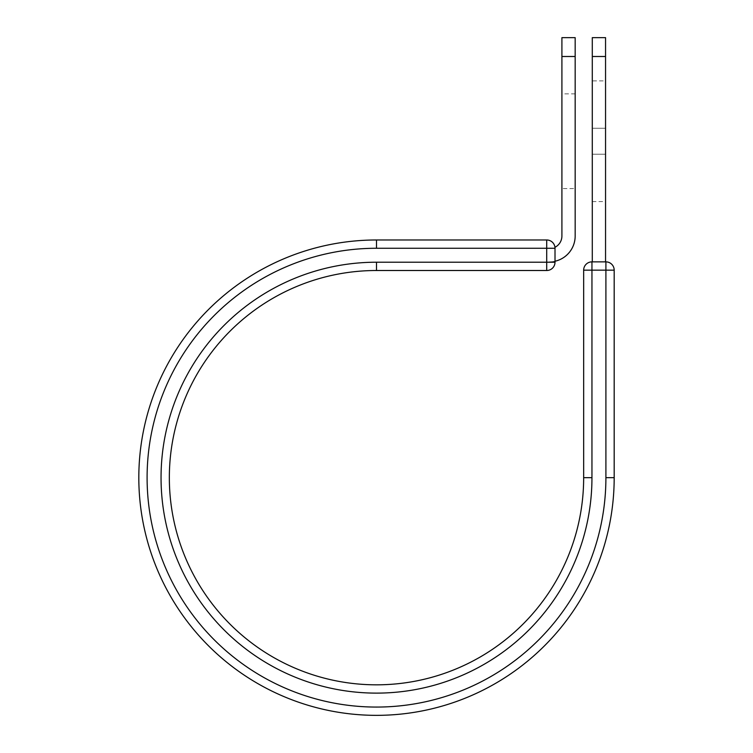 <?xml version="1.0" encoding="UTF-8"?>
<svg xmlns="http://www.w3.org/2000/svg" width="753" height="753" viewBox="0 0 753 753"><rect width="100%" height="100%" fill="white"/><g stroke="black" fill="none" stroke-linecap="round" stroke-linejoin="round"><path stroke-width="0.56" stroke-dasharray="3.77 2.82" d="M605.553 80.882L605.553 201.588L605.553 80.882L592.291 80.882L592.291 201.588L592.291 80.882M575.17 188.598L575.17 93.861L575.17 188.598L561.907 188.598L561.907 93.861L561.907 188.598M575.17 93.861L561.907 93.861M575.17 37.65L575.17 236.018A25.856 25.856 0 0 1 555.008 261.235L555.008 248.264A8.283 8.283 0 0 0 554.952 247.285A8.283 8.283 0 0 1 555.008 248.264A8.283 8.283 0 0 0 546.716 239.981L546.716 270.506A8.283 8.283 0 0 0 555.008 262.213L555.008 248.264L376.5 248.264L376.5 239.981L546.716 239.981M561.907 37.65L561.907 236.018A12.594 12.594 0 0 1 554.952 247.285M575.17 56.494L561.907 56.494M555.008 261.235L555.008 261.865L549.314 261.865L555.008 261.865L555.008 261.235A25.856 25.856 0 0 1 549.314 261.865A25.856 25.856 0 0 0 555.008 261.235L555.008 248.264M376.5 248.264A229.401 229.401 0 0 0 147.099 477.666A229.401 229.401 0 0 0 376.5 707.067A229.401 229.401 0 0 0 605.901 477.666L614.184 477.666L614.184 270.158A8.283 8.283 0 0 0 605.901 261.865L591.952 261.865A8.283 8.283 0 0 0 583.66 270.158L583.66 477.666A207.16 207.16 0 0 1 376.5 684.825A207.16 207.16 0 0 1 169.34 477.666A207.16 207.16 0 0 1 376.5 270.506L546.716 270.506M614.184 477.666A237.684 237.684 0 0 1 376.5 715.35A237.684 237.684 0 0 1 138.816 477.666A237.684 237.684 0 0 1 376.5 239.981M592.291 261.865L605.553 261.865L592.291 261.865L592.291 56.494L605.553 56.494L605.553 37.65M592.291 37.65L592.291 56.494M605.553 261.865L605.553 56.494M592.291 128.245L605.553 128.245L592.291 128.245M376.5 262.213A215.452 215.452 0 0 0 161.048 477.666A215.452 215.452 0 0 0 376.5 693.118A215.452 215.452 0 0 0 591.952 477.666L583.66 477.666A207.16 207.16 0 0 1 376.5 684.825A207.16 207.16 0 0 1 169.34 477.666A207.16 207.16 0 0 1 376.5 270.506L376.5 262.213L555.008 262.213M583.66 270.158L614.184 270.158M591.952 477.666L591.952 261.865M605.901 477.666L605.901 261.865M592.291 154.214L605.553 154.214L592.291 154.214M592.291 201.588L605.553 201.588"/><path stroke-width="1.13" d="M575.17 56.494L561.907 56.494L561.907 37.65L575.17 37.65L575.17 236.018A25.856 25.856 0 0 1 555.008 261.235M561.907 56.494L561.907 236.018A12.594 12.594 0 0 1 554.952 247.285M555.008 248.264L555.008 262.213A8.283 8.283 0 0 1 546.716 270.506L546.716 239.981L376.5 239.981L376.5 248.264L555.008 248.264A8.283 8.283 0 0 0 546.716 239.981A8.283 8.283 0 0 1 555.008 248.264M376.5 270.506L546.716 270.506A8.283 8.283 0 0 0 555.008 262.213L376.5 262.213L376.5 270.506A207.16 207.16 0 0 0 169.34 477.666A207.16 207.16 0 0 0 376.5 684.825A207.16 207.16 0 0 0 583.66 477.666L583.66 270.158A8.283 8.283 0 0 1 591.952 261.865L605.901 261.865L605.901 270.158L583.66 270.158A8.283 8.283 0 0 1 591.952 261.865L591.952 477.666L583.66 477.666M605.901 477.666L614.184 477.666A237.684 237.684 0 0 1 376.5 715.35A237.684 237.684 0 0 1 138.816 477.666A237.684 237.684 0 0 1 376.5 239.981A237.684 237.684 0 0 0 138.816 477.666A237.684 237.684 0 0 0 376.5 715.35A237.684 237.684 0 0 0 614.184 477.666L614.184 270.158A8.283 8.283 0 0 0 605.901 261.865A8.283 8.283 0 0 1 614.184 270.158L605.901 270.158L605.901 477.666A229.401 229.401 0 0 1 376.5 707.067A229.401 229.401 0 0 1 147.099 477.666A229.401 229.401 0 0 1 376.5 248.264M605.553 56.494L592.291 56.494L592.291 37.65L605.553 37.65L605.553 261.865M592.291 261.865L592.291 56.494M591.952 477.666A215.452 215.452 0 0 1 376.5 693.118A215.452 215.452 0 0 1 161.048 477.666A215.452 215.452 0 0 1 376.5 262.213"/></g></svg>
